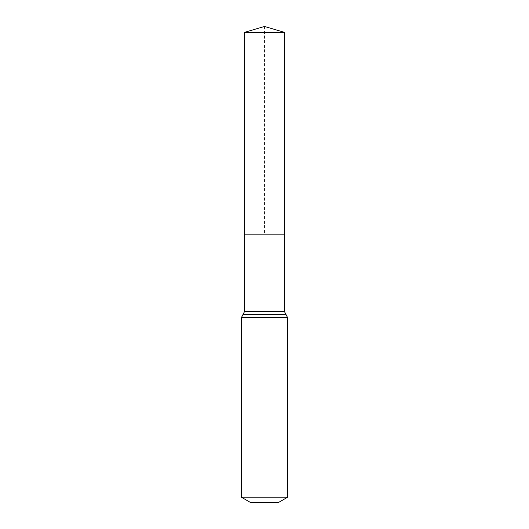 <?xml version="1.0" encoding="UTF-8"?>
<svg xmlns="http://www.w3.org/2000/svg" width="529" height="529" viewBox="0 0 529 529"><rect width="100%" height="100%" fill="white"/><g stroke="black" fill="none" stroke-linecap="round" stroke-linejoin="round"><path stroke-width="0.4" stroke-dasharray="2.65 1.98" d="M284.556 234.175L244.444 234.175L284.556 234.175M278.366 502.55L250.634 502.55M287.611 497.214L241.389 497.214M284.681 32.428L244.319 32.428M264.5 26.45L264.5 234.175M284.503 311.627L244.497 311.627M287.611 317.658L241.389 317.658M286.057 314.643L242.943 314.643"/><path stroke-width="0.79" d="M241.389 497.214L287.611 497.214L278.366 502.55L250.634 502.55L241.389 497.214L241.389 317.658L244.497 311.627L284.503 311.627L284.681 32.428L244.319 32.428L264.5 26.45L284.681 32.428M244.497 311.627L244.444 234.175L284.556 234.175L244.444 234.175L244.319 32.428M287.611 497.214L287.611 317.658L284.503 311.627M264.5 234.175L284.556 234.175L284.681 32.428L264.5 26.45M241.389 317.658L287.611 317.658M242.943 314.643L286.057 314.643"/></g></svg>
